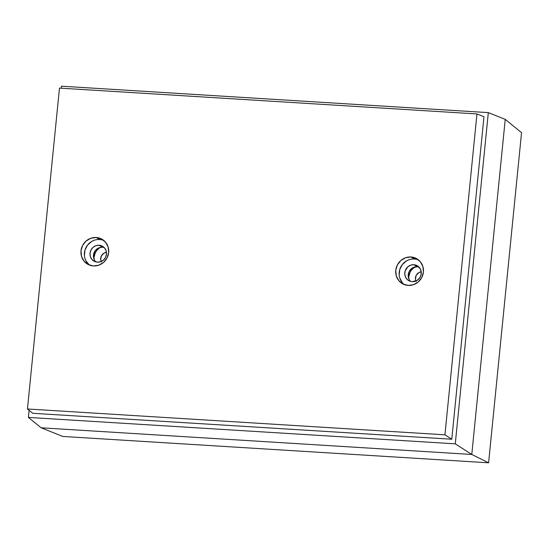 <?xml version="1.0" encoding="UTF-8"?>
<svg xmlns="http://www.w3.org/2000/svg" width="549" height="549" viewBox="0 0 549 549"><rect width="100%" height="100%" fill="white"/><g stroke="black" fill="none" stroke-linecap="round" stroke-linejoin="round"><path stroke-width="0.82" d="M102.354 239.927L99.678 239.488L96.247 237.504A14.411 13.725 120 0 1 102.039 239.24A14.411 13.725 120 0 1 108.002 255.676A14.411 13.725 120 0 1 93.405 265.936L98.806 265.181L103.603 262.374L107.062 257.948L108.654 252.574L108.146 247.071L105.607 242.274L101.428 238.911L96.247 237.504L90.846 238.259L86.049 241.059L82.59 245.485L80.998 250.866L81.506 256.369L84.045 261.166L88.224 264.522L93.405 265.936A14.411 13.725 120 0 1 87.614 264.193A14.411 13.725 120 0 1 81.65 247.757A14.411 13.725 120 0 1 96.247 237.504L99.678 239.488A14.411 13.725 -60 0 0 85.438 248.766A14.411 13.725 -60 0 0 89.405 265.057M417.11 259.416L414.44 258.97L411.002 256.987A14.411 13.725 120 0 1 416.794 258.73A14.411 13.725 120 0 1 422.764 275.166A14.411 13.725 120 0 1 408.168 285.418L413.562 284.663L418.359 281.863L421.817 277.437L423.409 272.057L422.902 266.553L420.362 261.756L416.19 258.401L411.002 256.987L405.601 257.742L400.811 260.549L397.352 264.975L395.754 270.348L396.268 275.852L398.8 280.649L402.98 284.011L408.168 285.418A14.411 13.725 120 0 1 402.369 283.682A14.411 13.725 120 0 1 396.405 267.246A14.411 13.725 120 0 1 411.002 256.987L414.44 258.97A14.411 13.725 -60 0 0 400.194 268.248A14.411 13.725 -60 0 0 404.167 284.54M418.901 266.979A8.578 8.173 -60 0 0 417.302 266.711L413.864 264.728L416.952 265.565L420.335 268.914L421.255 272.036L420.925 275.337L419.395 278.316L416.89 280.512L412.175 281.651A8.578 8.173 120 0 1 408.724 280.614A8.578 8.173 120 0 1 405.176 270.835A8.578 8.173 120 0 1 413.864 264.728L417.302 266.711A8.578 8.173 -60 0 0 408.991 271.837A8.578 8.173 -60 0 0 410.57 281.383L407.742 279.942L405.704 277.465L404.785 274.342L405.114 271.041L407.797 266.848L410.652 265.174L413.864 264.728A8.578 8.173 120 0 1 417.315 265.764A8.578 8.173 120 0 1 420.863 275.55A8.578 8.173 120 0 1 412.175 281.651L410.583 281.39M104.145 247.496A8.578 8.173 -60 0 0 102.539 247.228L99.108 245.245A8.578 8.173 120 0 1 102.553 246.281A8.578 8.173 120 0 1 106.108 256.06A8.578 8.173 120 0 1 97.42 262.168A8.578 8.173 120 0 1 93.968 261.132A8.578 8.173 120 0 1 90.42 251.346A8.578 8.173 120 0 1 99.108 245.245L102.539 247.228A8.578 8.173 -60 0 0 94.236 252.355A8.578 8.173 -60 0 0 95.814 261.9M27.45 408.978L59.477 88.101L476.957 113.945L444.93 434.822L27.45 408.978L444.93 434.822L451.779 439.227L483.971 116.745L476.957 113.945L59.477 88.101L27.45 408.978L32.734 413.287L451.779 439.227L32.734 413.287L27.45 408.978M505.231 119.366L471.783 454.462L41.127 427.801L471.783 454.462L455.265 443.839L28.383 417.412L41.127 427.801L28.383 417.412L29.09 410.316L28.383 417.412L455.265 443.839L471.783 454.462L505.231 119.366L488.322 112.62L455.265 443.839L488.322 112.62L505.231 119.366L521.55 132.68L505.231 119.366L471.783 454.462L505.231 119.366M61.44 86.193L488.322 112.62L61.44 86.193L61.241 88.211L61.44 86.193M417.302 266.711L412.587 267.857L409.177 271.467L408.223 274.665L409.142 279.455M102.539 247.228L99.328 247.674L95.32 250.564L93.467 255.182L94.387 259.965M418.441 259.855A14.411 13.725 -60 0 0 414.44 258.97L411.716 259.08M409.039 259.725L406.514 260.892L402.307 264.577L399.734 269.58L399.178 275.124M399.699 277.842L402.239 282.639L404.16 284.533M103.679 240.366A14.411 13.725 -60 0 0 99.678 239.488L96.953 239.597M94.284 240.242L91.758 241.409L87.552 245.094L84.978 250.09L84.422 255.635M84.944 258.353L85.973 260.892L89.398 265.05M99.108 245.245L102.189 246.082L104.681 248.079L106.19 250.934L106.492 254.214L105.545 257.412L103.487 260.048L100.632 261.715L97.42 262.168L94.332 261.324L91.841 259.327L90.331 256.472L90.029 253.192L90.983 249.994L93.042 247.359L95.89 245.691L99.108 245.245M476.957 113.945L483.971 116.745L451.779 439.227L444.93 434.822L476.957 113.945M408.49 277.821A13.725 13.073 120 0 1 414.776 266.958L411.496 270.005L410.048 272.27L408.49 277.821M93.735 258.339A13.725 13.073 120 0 1 100.014 247.469L96.741 250.522L95.293 252.787L93.735 258.339M488.596 462.807L521.55 132.68L488.596 462.807L471.783 454.462L41.127 427.801L471.783 454.462L488.596 462.807L62.778 436.448L488.596 462.807M41.127 427.801L62.778 436.448L41.127 427.801M101.38 261.976L100.68 259.595L101.407 255.903L104.001 253.158L106.472 252.32A6.519 6.211 120 0 0 101.16 261.509M416.142 281.459L415.435 279.084L416.163 275.385L418.757 272.647L421.234 271.81A6.519 6.211 120 0 0 415.922 280.999"/></g></svg>
